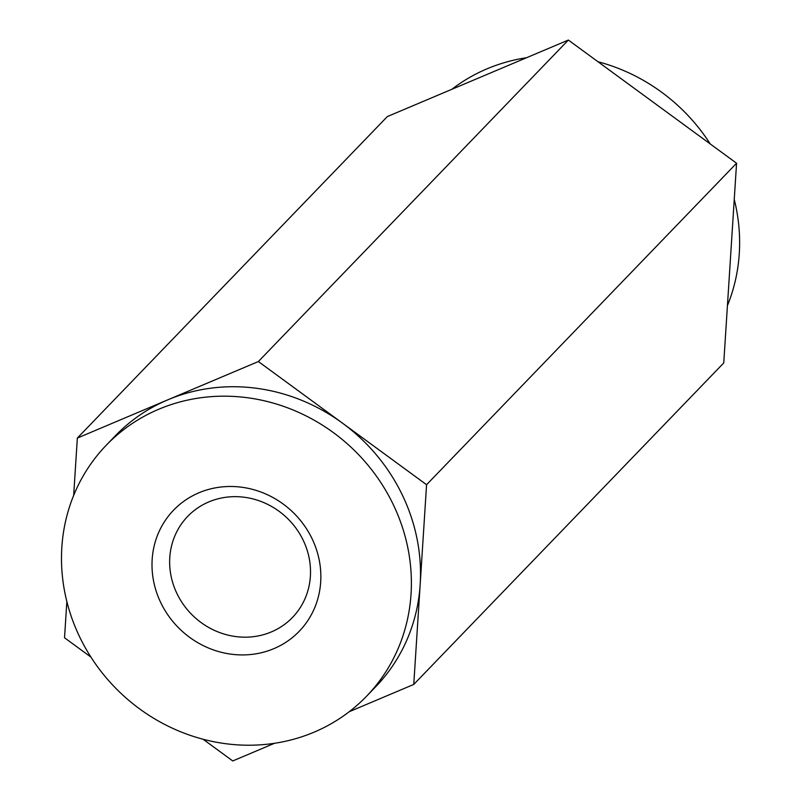 <?xml version="1.0" encoding="UTF-8"?>
<svg xmlns="http://www.w3.org/2000/svg" width="801" height="801" viewBox="0 0 801 801"><rect width="100%" height="100%" fill="white"/><g stroke="black" fill="none" stroke-linecap="round" stroke-linejoin="round"><path stroke-width="1.2" d="M176.971 593.601A72.791 67.825 44 0 1 187.684 516.395A72.791 67.825 44 0 1 287.159 518.097A72.791 67.825 44 0 1 292.485 617.451A72.791 67.825 44 0 1 271.359 631.919A72.791 67.825 44 0 1 176.971 593.601M160.781 602.682A87.259 81.291 -136 0 0 306.733 622.187A87.259 81.291 -136 0 0 241.792 487.238A87.259 81.291 -136 0 0 160.781 602.682M451.834 89.301A180.806 168.45 44 0 1 526.587 57.712M597.997 61.747A180.806 168.45 44 0 1 661.586 92.185A180.806 168.45 44 0 1 710.217 143.93M734.247 199.389A180.806 168.45 44 0 1 727.428 305.622M73.672 495.378L77.347 438.067L387.344 116.566L568.36 40.05L736.57 163.234L723.754 362.933L413.757 684.434L349.266 711.699M736.57 163.234L426.573 484.725L413.757 684.434M568.36 40.05L258.363 361.541L426.573 484.725M77.347 438.067L258.363 361.541M90.883 657.07L64.531 637.766L66.853 601.611M274.523 743.288L232.741 760.95L203.104 739.253M366.588 696.199L375.709 686.747A180.806 168.45 -136 0 0 420.165 584.58A180.806 168.45 -136 0 0 402.312 494.978A180.806 168.45 -136 0 0 342.468 423.138A180.806 168.45 -136 0 0 167.85 399.809A180.806 168.45 -136 0 0 115.394 435.744L106.283 445.206A180.806 168.45 -136 0 0 119.509 691.964A180.806 168.45 -136 0 0 366.588 696.199A180.806 168.45 -136 0 0 393.201 504.44A180.806 168.45 -136 0 0 106.283 445.206"/></g></svg>
